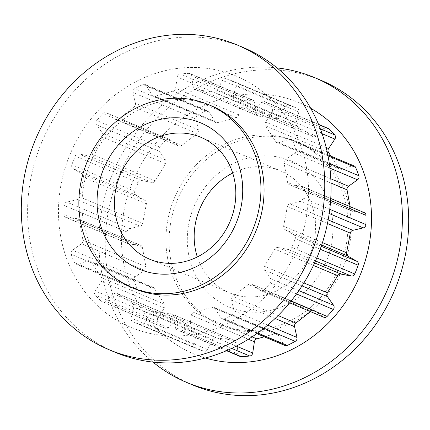 <?xml version="1.0" encoding="UTF-8"?>
<svg xmlns="http://www.w3.org/2000/svg" width="430" height="430" viewBox="0 0 430 430"><rect width="100%" height="100%" fill="white"/><g stroke="black" fill="none" stroke-linecap="round" stroke-linejoin="round"><path stroke-width="0.32" stroke-dasharray="2.15 1.61" d="M331.659 213.823A79.34 71.611 112.9 0 1 273.711 309.589A79.34 71.611 112.9 0 1 188.56 254.221A79.34 71.611 112.9 0 1 246.514 158.45A79.34 71.611 112.9 0 1 331.659 213.823M232.695 173.037A66.118 59.673 112.9 0 1 280.553 170.887A66.118 59.673 112.9 0 1 314.491 214.978A66.118 59.673 112.9 0 1 292.115 280.204A66.118 59.673 112.9 0 1 229.179 292.733A66.118 59.673 112.9 0 1 197.305 256.963M167.528 257.941A99.174 89.515 112.9 0 1 201.089 160.105A99.174 89.515 112.9 0 1 295.496 141.309A99.174 89.515 112.9 0 1 346.403 207.448A99.174 89.515 112.9 0 1 312.836 305.284A99.174 89.515 112.9 0 1 218.435 324.08A99.174 89.515 112.9 0 1 167.528 257.941M170.672 259.269A99.174 89.515 112.9 0 1 204.239 161.433A99.174 89.515 112.9 0 1 298.646 142.636A99.174 89.515 112.9 0 1 349.547 208.776A99.174 89.515 112.9 0 1 315.986 306.612A99.174 89.515 112.9 0 1 221.579 325.402A99.174 89.515 112.9 0 1 170.672 259.269M152.978 362.087A165.292 149.189 112.9 0 1 101.609 272.12A165.292 149.189 112.9 0 1 277.022 67.913M192.742 385A165.292 149.189 112.9 0 1 107.903 274.775A165.292 149.189 112.9 0 1 163.841 111.714A165.292 149.189 112.9 0 1 321.183 80.388M205.389 358.018A136.229 122.958 112.9 0 1 123.62 262.95A136.229 122.958 112.9 0 1 174.876 124.093A136.229 122.958 112.9 0 1 310.691 108.279M60.673 236.409A136.229 122.958 112.9 0 1 160.18 71.977A136.229 122.958 112.9 0 1 306.38 167.05A136.229 122.958 112.9 0 1 206.873 331.482A136.229 122.958 112.9 0 1 60.673 236.409M115.111 352.267A165.292 149.189 112.9 0 1 30.267 242.042A165.292 149.189 112.9 0 1 86.21 78.98A165.292 149.189 112.9 0 1 243.552 47.655M134.504 288.691A99.174 89.515 112.9 0 1 83.597 222.552A99.174 89.515 112.9 0 1 117.164 124.716A99.174 89.515 112.9 0 1 211.565 105.92M239.988 356.4A3.359 3.031 -67.1 0 1 238.242 354.024L236.736 343.016A3.359 3.031 112.9 0 0 234.99 340.635A3.359 3.031 112.9 0 0 234.312 340.447L216.258 337.851A3.359 3.031 112.9 0 0 213.011 339.603L207.491 349.595A3.359 3.031 -67.1 0 1 203.766 351.24A130.236 117.546 112.9 0 1 195.876 348.273A3.359 3.031 -67.1 0 1 194.172 344.597L196.757 333.492A3.359 3.031 112.9 0 0 195.5 330.052L180.261 320.14A3.359 3.031 112.9 0 0 179.831 319.909A3.359 3.031 112.9 0 0 176.725 320.468L168.205 327.708A3.359 3.031 -67.1 0 1 165.099 328.267A3.359 3.031 -67.1 0 1 164.287 327.735A130.236 117.546 112.9 0 1 158.261 321.645A3.359 3.031 -67.1 0 1 158.068 317.458L164.346 307.955A3.359 3.031 112.9 0 0 164.453 304.161L154.343 288.444A3.359 3.031 112.9 0 0 153.069 287.364A3.359 3.031 112.9 0 0 151.059 287.299L140.841 290.68A3.359 3.031 -67.1 0 1 138.831 290.615A3.359 3.031 -67.1 0 1 137.32 289.089A130.236 117.546 112.9 0 1 134.101 280.812A3.359 3.031 -67.1 0 1 135.418 276.743L144.437 270.282A3.359 3.031 112.9 0 0 145.894 266.713L142.448 247.589A3.359 3.031 112.9 0 0 140.728 245.347A3.359 3.031 112.9 0 0 139.917 245.143L129.554 244.154A3.359 3.031 -67.1 0 1 128.747 243.95A3.359 3.031 -67.1 0 1 126.968 241.187A130.236 117.546 112.9 0 1 127.044 231.98A3.359 3.031 -67.1 0 1 129.677 228.652L140.067 226.218A3.359 3.031 112.9 0 0 142.642 223.417L146.393 203.788A3.359 3.031 112.9 0 0 144.996 200.418L136.068 195.204A3.359 3.031 -67.1 0 1 134.81 191.318A130.236 117.546 112.9 0 1 138.17 182.583A3.359 3.031 -67.1 0 1 141.717 180.498L151.892 182.465A3.359 3.031 112.9 0 0 155.203 180.858L165.572 163.717A3.359 3.031 112.9 0 0 165.528 159.933L159.396 151.296A3.359 3.031 -67.1 0 1 159.654 147.071A130.236 117.546 112.9 0 1 165.781 140.137A3.359 3.031 -67.1 0 1 169.167 139.315A3.359 3.031 -67.1 0 1 169.71 139.621L178.117 145.684A3.359 3.031 112.9 0 0 178.66 145.985A3.359 3.031 112.9 0 0 181.653 145.517L197.069 133.477A3.359 3.031 112.9 0 0 198.38 129.855L195.972 119.099A3.359 3.031 -67.1 0 1 197.714 115.192A130.236 117.546 112.9 0 1 205.68 111.112A3.359 3.031 -67.1 0 1 208.039 111.042A3.359 3.031 -67.1 0 1 209.383 112.235L214.753 121.475A3.359 3.031 112.9 0 0 216.096 122.674A3.359 3.031 112.9 0 0 217.978 122.776L236.086 117.664A3.359 3.031 112.9 0 0 238.553 114.756L240.241 103.528A3.359 3.031 -67.1 0 1 243.197 100.523A130.236 117.546 112.9 0 1 251.792 99.927A3.359 3.031 -67.1 0 1 252.958 100.142A3.359 3.031 -67.1 0 1 254.705 102.517L256.21 113.525A3.359 3.031 112.9 0 0 257.957 115.906A3.359 3.031 112.9 0 0 258.634 116.095L276.689 118.691A3.359 3.031 112.9 0 0 279.935 116.938L285.456 106.946A3.359 3.031 -67.1 0 1 289.18 105.302A130.236 117.546 112.9 0 1 297.071 108.269A130.236 117.546 112.9 0 1 297.092 108.274L234.146 81.732A130.236 117.546 112.9 0 1 234.146 81.732L297.071 108.269M226.234 78.76A130.236 117.546 112.9 0 1 234.124 81.727A3.359 3.031 -67.1 0 1 235.828 85.403L233.243 96.508A3.359 3.031 112.9 0 0 234.5 99.948L249.739 109.86A3.359 3.031 112.9 0 0 250.169 110.091A3.359 3.031 112.9 0 0 253.275 109.532L261.795 102.292A3.359 3.031 -67.1 0 1 264.901 101.733A3.359 3.031 -67.1 0 1 265.713 102.265A130.236 117.546 112.9 0 1 271.738 108.355A3.359 3.031 -67.1 0 1 271.932 112.542L265.654 122.045A3.359 3.031 112.9 0 0 265.546 125.84L275.657 141.556A3.359 3.031 112.9 0 0 276.931 142.636A3.359 3.031 112.9 0 0 278.941 142.701L289.159 139.32A3.359 3.031 -67.1 0 1 291.169 139.385A3.359 3.031 -67.1 0 1 292.679 140.911A130.236 117.546 112.9 0 1 295.899 149.189A3.359 3.031 -67.1 0 1 294.582 153.257L285.563 159.718A3.359 3.031 112.9 0 0 284.106 163.287L287.552 182.411A3.359 3.031 112.9 0 0 289.272 184.653A3.359 3.031 112.9 0 0 290.083 184.857L300.446 185.846A3.359 3.031 -67.1 0 1 301.253 186.05A3.359 3.031 -67.1 0 1 303.032 188.813A130.236 117.546 112.9 0 1 302.957 198.02A3.359 3.031 -67.1 0 1 300.323 201.347L289.933 203.782A3.359 3.031 112.9 0 0 287.358 206.583L283.606 226.212A3.359 3.031 112.9 0 0 285.004 229.582L293.932 234.796A3.359 3.031 -67.1 0 1 295.19 238.682A130.236 117.546 112.9 0 1 291.83 247.417A3.359 3.031 -67.1 0 1 288.283 249.502L278.108 247.535A3.359 3.031 112.9 0 0 274.797 249.142L264.428 266.283A3.359 3.031 112.9 0 0 264.471 270.067L270.604 278.704A3.359 3.031 -67.1 0 1 270.346 282.929A130.236 117.546 112.9 0 1 264.219 289.863A3.359 3.031 -67.1 0 1 260.833 290.685A3.359 3.031 -67.1 0 1 260.29 290.379L251.883 284.316A3.359 3.031 112.9 0 0 251.34 284.015A3.359 3.031 112.9 0 0 248.346 284.483L232.931 296.523A3.359 3.031 112.9 0 0 231.619 300.145L234.027 310.901A3.359 3.031 -67.1 0 1 232.286 314.808A130.236 117.546 112.9 0 1 224.32 318.888A3.359 3.031 -67.1 0 1 221.961 318.958A3.359 3.031 -67.1 0 1 220.617 317.765L215.247 308.525A3.359 3.031 112.9 0 0 213.903 307.326A3.359 3.031 112.9 0 0 212.022 307.224L193.914 312.336A3.359 3.031 112.9 0 0 191.447 315.244L189.759 326.472A3.359 3.031 -67.1 0 1 186.803 329.477A130.236 117.546 112.9 0 1 178.208 330.073A3.359 3.031 -67.1 0 1 177.042 329.858A3.359 3.031 -67.1 0 1 175.295 327.483L173.79 316.475A3.359 3.031 112.9 0 0 172.043 314.094A3.359 3.031 112.9 0 0 171.366 313.905L153.311 311.309A3.359 3.031 112.9 0 0 150.065 313.062L144.544 323.054A3.359 3.031 -67.1 0 1 140.82 324.698A130.236 117.546 112.9 0 1 132.929 321.731A130.236 117.546 112.9 0 1 132.908 321.726A3.359 3.031 -67.1 0 1 131.225 318.055L133.811 306.95A3.359 3.031 112.9 0 0 132.553 303.51L117.315 293.599A3.359 3.031 112.9 0 0 116.885 293.367A3.359 3.031 112.9 0 0 113.778 293.927L105.259 301.167A3.359 3.031 -67.1 0 1 102.152 301.726A3.359 3.031 -67.1 0 1 101.34 301.193A130.236 117.546 112.9 0 1 95.315 295.109A3.359 3.031 -67.1 0 1 95.121 290.916L101.399 281.413A3.359 3.031 112.9 0 0 101.507 277.619L91.396 261.902A3.359 3.031 112.9 0 0 90.123 260.822A3.359 3.031 112.9 0 0 88.112 260.757L77.894 264.138A3.359 3.031 -67.1 0 1 75.884 264.079A3.359 3.031 -67.1 0 1 74.374 262.553A130.236 117.546 112.9 0 1 71.154 254.27A3.359 3.031 -67.1 0 1 72.471 250.201L81.49 243.74A3.359 3.031 112.9 0 0 82.947 240.176L79.502 221.047A3.359 3.031 112.9 0 0 77.782 218.805A3.359 3.031 112.9 0 0 76.97 218.601L66.607 217.612A3.359 3.031 -67.1 0 1 65.801 217.408A3.359 3.031 -67.1 0 1 64.022 214.645A130.236 117.546 112.9 0 1 64.097 205.438A3.359 3.031 -67.1 0 1 66.731 202.111L77.12 199.676A3.359 3.031 112.9 0 0 79.695 196.875L83.447 177.246A3.359 3.031 112.9 0 0 82.049 173.876L73.121 168.667A3.359 3.031 -67.1 0 1 71.864 164.776A130.236 117.546 112.9 0 1 75.223 156.042A3.359 3.031 -67.1 0 1 78.771 153.956L88.945 155.923A3.359 3.031 112.9 0 0 92.256 154.316L102.625 137.175A3.359 3.031 112.9 0 0 102.582 133.391L96.449 124.754A3.359 3.031 -67.1 0 1 96.707 120.529A130.236 117.546 112.9 0 1 102.834 113.595A3.359 3.031 -67.1 0 1 106.221 112.773A3.359 3.031 -67.1 0 1 106.764 113.079L115.17 119.142A3.359 3.031 112.9 0 0 115.713 119.443A3.359 3.031 112.9 0 0 118.707 118.976L134.122 106.936A3.359 3.031 112.9 0 0 135.434 103.313L133.026 92.557A3.359 3.031 -67.1 0 1 134.767 88.65A130.236 117.546 112.9 0 1 142.733 84.57A3.359 3.031 -67.1 0 1 145.093 84.5A3.359 3.031 -67.1 0 1 146.436 85.694L151.806 94.933A3.359 3.031 112.9 0 0 153.15 96.132A3.359 3.031 112.9 0 0 155.031 96.234L173.139 91.122A3.359 3.031 112.9 0 0 175.607 88.215L177.294 76.986A3.359 3.031 -67.1 0 1 180.251 73.981A130.236 117.546 112.9 0 1 188.845 73.385A3.359 3.031 -67.1 0 1 190.012 73.6A3.359 3.031 -67.1 0 1 191.758 75.976L193.263 86.984A3.359 3.031 112.9 0 0 195.01 89.365A3.359 3.031 112.9 0 0 195.688 89.553L213.742 92.149A3.359 3.031 112.9 0 0 216.989 90.397L222.509 80.405A3.359 3.031 -67.1 0 1 226.234 78.76L289.18 105.302M327.848 128.274A3.359 3.031 -67.1 0 0 324.741 128.833L316.222 136.073A3.359 3.031 112.9 0 1 313.115 136.632A3.359 3.031 112.9 0 1 312.685 136.401L297.447 126.49A3.359 3.031 112.9 0 1 296.189 123.05L298.775 111.945A3.359 3.031 -67.1 0 0 297.092 108.274M354.116 165.921A3.359 3.031 -67.1 0 0 352.106 165.862L341.888 169.243A3.359 3.031 112.9 0 1 339.877 169.178A3.359 3.031 112.9 0 1 338.603 168.098L330.912 156.138M364.199 212.592A3.359 3.031 -67.1 0 0 363.393 212.388L353.03 211.399A3.359 3.031 112.9 0 1 352.218 211.195A3.359 3.031 112.9 0 1 350.498 208.953L350.079 206.636M310.514 311.632L311.293 311.024A3.359 3.031 112.9 0 1 314.287 310.557A3.359 3.031 112.9 0 1 314.83 310.858L323.236 316.921A3.359 3.031 -67.1 0 0 323.779 317.227M264.251 336.792L274.969 333.766A3.359 3.031 112.9 0 1 276.85 333.868A3.359 3.031 112.9 0 1 278.194 335.067L283.563 344.306A3.359 3.031 -67.1 0 0 284.907 345.5M132.929 321.731L195.876 348.273A130.236 117.546 112.9 0 1 195.854 348.268L132.908 321.726M285.456 106.946L222.509 80.405M279.935 116.938L216.989 90.397M276.689 118.691L213.742 92.149M258.634 116.095L195.688 89.553M256.21 113.525L193.263 86.984M254.705 102.517L191.758 75.976M251.792 99.927L188.845 73.385M318.635 124.576L265.713 102.265M320.339 128.844L271.738 108.355M324.741 128.833L261.795 102.292M316.222 136.073L253.275 109.532M312.685 136.401L249.739 109.86M297.447 126.49L234.5 99.948M296.189 123.05L233.243 96.508M298.775 111.945L235.828 85.403M328.004 155.8L292.679 140.911M329.267 163.255L295.899 149.189M352.106 165.862L289.159 139.32M341.888 169.243L278.941 142.701M338.603 168.098L275.657 141.556M327.187 151.833L265.546 125.84M326.198 147.571L265.654 122.045M322.102 133.692L271.932 112.542M330.616 200.445L303.032 188.813M329.762 209.324L302.957 198.02M363.393 212.388L300.446 185.846M353.03 211.399L290.083 184.857M350.498 208.953L287.552 182.411M330.987 183.051L284.106 163.287M330.815 178.799L285.563 159.718M329.912 168.151L294.582 153.257M320.205 249.233L295.19 238.682M316.792 257.941L291.83 247.417M321.237 246.309L293.932 234.796M321.667 245.041L285.004 229.582M322.468 242.601L283.606 226.212M327.461 223.493L287.358 206.583M328.154 219.897L289.933 203.782M329.203 213.527L300.323 201.347M296.523 293.964L270.346 282.929M291.024 301.167L264.219 289.863M298.877 290.626L270.604 278.704M302.032 285.902L264.471 270.067M303.908 282.929L264.428 266.283M313.432 265.428L274.797 249.142M314.604 262.923L278.108 247.535M315.48 260.972L288.283 249.502M263.977 328.176L232.286 314.808M257.694 332.96L224.32 318.888M267.713 325.107L234.027 310.901M275.098 318.479L231.619 300.145M278.092 315.566L232.931 296.523M311.293 311.024L248.346 284.483M314.83 310.858L251.883 284.316M323.236 316.921L260.29 290.379M231.657 348.391L186.803 329.477M226.825 350.574L178.208 330.073M236.312 346.102L189.759 326.472M248.373 339.248L191.447 315.244M252.071 336.862L193.914 312.336M274.969 333.766L212.022 307.224M278.194 335.067L215.247 308.525M283.563 344.306L220.617 317.765M203.766 351.24L140.82 324.698M207.491 349.595L144.544 323.054M213.011 339.603L150.065 313.062M216.258 337.851L153.311 311.309M234.312 340.447L171.366 313.905M236.736 343.016L173.79 316.475M238.242 354.024L175.295 327.483M164.287 327.735L101.34 301.193M158.261 321.645L95.315 295.109M168.205 327.708L105.259 301.167M176.725 320.468L113.778 293.927M180.261 320.14L117.315 293.599M195.5 330.052L132.553 303.51M196.757 333.492L133.811 306.95M194.172 344.597L131.225 318.055M137.32 289.089L74.374 262.553M134.101 280.812L71.154 254.27M140.841 290.68L77.894 264.138M151.059 287.299L88.112 260.757M154.343 288.444L91.396 261.902M164.453 304.161L101.507 277.619M164.346 307.955L101.399 281.413M158.068 317.458L95.121 290.916M126.968 241.187L64.022 214.645M127.044 231.98L64.097 205.438M129.554 244.154L66.607 217.612M139.917 245.143L76.97 218.601M142.448 247.589L79.502 221.047M145.894 266.713L82.947 240.176M144.437 270.282L81.49 243.74M135.418 276.743L72.471 250.201M134.81 191.318L71.864 164.776M138.17 182.583L75.223 156.042M136.068 195.204L73.121 168.667M144.996 200.418L82.049 173.876M146.393 203.788L83.447 177.246M142.642 223.417L79.695 196.875M140.067 226.218L77.12 199.676M129.677 228.652L66.731 202.111M159.654 147.071L96.707 120.529M165.781 140.137L102.834 113.595M159.396 151.296L96.449 124.754M165.528 159.933L102.582 133.391M165.572 163.717L102.625 137.175M155.203 180.858L92.256 154.316M151.892 182.465L88.945 155.923M141.717 180.498L78.771 153.956M197.714 115.192L134.767 88.65M205.68 111.112L142.733 84.57M195.972 119.099L133.026 92.557M198.38 129.855L135.434 103.313M197.069 133.477L134.122 106.936M181.653 145.517L118.707 118.976M178.117 145.684L115.17 119.142M169.71 139.621L106.764 113.079M243.197 100.523L180.251 73.981M240.241 103.528L177.294 76.986M238.553 114.756L175.607 88.215M236.086 117.664L173.139 91.122M217.978 122.776L155.031 96.234M214.753 121.475L151.806 94.933M209.383 112.235L146.436 85.694M149.447 259.113L229.179 292.733M295.496 141.309L298.646 142.636M257.957 115.906L195.01 89.365M252.958 100.142L190.012 73.6M318.539 124.351L264.901 101.733M313.115 136.632L250.169 110.091M327.816 154.832L291.169 139.385M339.877 169.178L276.931 142.636M330.745 198.488L301.253 186.05M352.218 211.195L289.272 184.653M314.287 310.557L251.34 284.015M289.664 302.838L260.833 290.685M276.85 333.868L213.903 307.326M256.758 333.632L221.961 318.958M234.99 340.635L172.043 314.094M226.502 350.713L177.042 329.858M165.099 328.267L102.152 301.726M179.831 319.909L116.885 293.367M138.831 290.615L75.884 264.079M153.069 287.364L90.123 260.822M128.747 243.95L65.801 217.408M140.728 245.347L77.782 218.805M178.66 145.985L115.713 119.443M169.167 139.315L106.221 112.773M218.435 324.08L221.579 325.402M216.096 122.674L153.15 96.132M208.039 111.042L145.093 84.5M200.821 137.267L280.553 170.887"/><path stroke-width="0.64" d="M197.305 256.963A66.118 59.673 112.9 0 1 195.242 248.642A66.118 59.673 112.9 0 1 232.695 173.037M234.758 181.358A66.118 59.673 112.9 0 1 212.382 246.583A66.118 59.673 112.9 0 1 149.447 259.113A66.118 59.673 112.9 0 1 115.509 215.022A66.118 59.673 112.9 0 1 137.885 149.796A66.118 59.673 112.9 0 1 200.821 137.267A66.118 59.673 112.9 0 1 234.758 181.358M241.44 175.779A79.34 71.611 112.9 0 1 183.486 271.55A79.34 71.611 112.9 0 1 98.341 216.177A79.34 71.611 112.9 0 1 156.289 120.411A79.34 71.611 112.9 0 1 241.44 175.779M277.022 67.913A165.292 149.189 112.9 0 1 314.889 77.733A165.292 149.189 112.9 0 1 399.733 187.958A165.292 149.189 112.9 0 1 343.79 351.02A165.292 149.189 112.9 0 1 186.448 382.345A165.292 149.189 112.9 0 1 152.978 362.087M314.889 77.733L321.183 80.388A165.292 149.189 112.9 0 1 406.027 190.614A165.292 149.189 112.9 0 1 350.084 353.675A165.292 149.189 112.9 0 1 192.742 385L186.448 382.345M310.691 108.279A136.229 122.958 112.9 0 1 369.327 193.591A136.229 122.958 112.9 0 1 205.389 358.018M237.258 44.999L243.552 47.655A165.292 149.189 112.9 0 1 328.391 157.88A165.292 149.189 112.9 0 1 272.453 320.941A165.292 149.189 112.9 0 1 115.111 352.267L108.817 349.612A165.292 149.189 112.9 0 1 23.973 239.386A165.292 149.189 112.9 0 1 79.915 76.325A165.292 149.189 112.9 0 1 237.258 44.999A165.292 149.189 112.9 0 1 322.097 155.225A165.292 149.189 112.9 0 1 266.159 318.286A165.292 149.189 112.9 0 1 108.817 349.612M80.453 221.224A99.174 89.515 112.9 0 1 114.014 123.388A99.174 89.515 112.9 0 1 208.421 104.597A99.174 89.515 112.9 0 1 259.328 170.731A99.174 89.515 112.9 0 1 225.761 268.567A99.174 89.515 112.9 0 1 131.354 287.364A99.174 89.515 112.9 0 1 80.453 221.224M208.421 104.597L211.565 105.92A99.174 89.515 112.9 0 1 262.472 172.059A99.174 89.515 112.9 0 1 228.91 269.895A99.174 89.515 112.9 0 1 134.504 288.691L131.354 287.364M318.539 124.351L327.848 128.274A3.359 3.031 -67.1 0 1 328.66 128.806A130.236 117.546 112.9 0 1 334.685 134.891L320.339 128.844M327.816 154.832L354.116 165.921A3.359 3.031 -67.1 0 1 355.626 167.447A130.236 117.546 112.9 0 1 358.846 175.73L329.267 163.255M330.912 156.138L328.493 152.381A3.359 3.031 112.9 0 1 328.601 148.587L334.879 139.083A3.359 3.031 -67.1 0 0 334.685 134.891M330.745 198.488L364.199 212.592A3.359 3.031 -67.1 0 1 365.978 215.355A130.236 117.546 112.9 0 1 365.903 224.562L329.762 209.324M350.079 206.636L347.053 189.823A3.359 3.031 112.9 0 1 348.51 186.26L357.529 179.799A3.359 3.031 -67.1 0 0 358.846 175.73M365.903 224.562A3.359 3.031 -67.1 0 1 363.269 227.889L352.879 230.324A3.359 3.031 112.9 0 0 350.305 233.125L346.553 252.754A3.359 3.031 112.9 0 0 347.951 256.124L356.879 261.332A3.359 3.031 -67.1 0 1 358.136 265.224A130.236 117.546 112.9 0 1 354.777 273.958L316.792 257.941M354.777 273.958A3.359 3.031 -67.1 0 1 351.229 276.044L341.054 274.077A3.359 3.031 112.9 0 0 337.743 275.684L327.375 292.825A3.359 3.031 112.9 0 0 327.418 296.609L333.551 305.246A3.359 3.031 -67.1 0 1 333.293 309.471A130.236 117.546 112.9 0 1 327.165 316.405L291.024 301.167M310.514 311.632L295.878 323.064A3.359 3.031 112.9 0 0 294.566 326.687L296.974 337.442A3.359 3.031 -67.1 0 1 295.233 341.35A130.236 117.546 112.9 0 1 287.267 345.43L257.694 332.96M289.664 302.838L323.779 317.227A3.359 3.031 -67.1 0 0 327.165 316.405M264.251 336.792L256.861 338.878A3.359 3.031 112.9 0 0 254.393 341.785L252.706 353.014A3.359 3.031 -67.1 0 1 249.749 356.019A130.236 117.546 112.9 0 1 241.155 356.615L226.825 350.574M256.758 333.632L284.907 345.5A3.359 3.031 -67.1 0 0 287.267 345.43M226.502 350.713L239.988 356.4A3.359 3.031 -67.1 0 0 241.155 356.615M328.66 128.806L318.635 124.576M355.626 167.447L328.004 155.8M328.493 152.381L327.187 151.833M328.601 148.587L326.198 147.571M334.879 139.083L322.102 133.692M365.978 215.355L330.616 200.445M347.053 189.823L330.987 183.051M348.51 186.26L330.815 178.799M357.529 179.799L329.912 168.151M358.136 265.224L320.205 249.233M356.879 261.332L321.237 246.309M347.951 256.124L321.667 245.041M346.553 252.754L322.468 242.601M350.305 233.125L327.461 223.493M352.879 230.324L328.154 219.897M363.269 227.889L329.203 213.527M333.293 309.471L296.523 293.964M333.551 305.246L298.877 290.626M327.418 296.609L302.032 285.902M327.375 292.825L303.908 282.929M337.743 275.684L313.432 265.428M341.054 274.077L314.604 262.923M351.229 276.044L315.48 260.972M295.233 341.35L263.977 328.176M296.974 337.442L267.713 325.107M294.566 326.687L275.098 318.479M295.878 323.064L278.092 315.566M249.749 356.019L231.657 348.391M252.706 353.014L236.312 346.102M254.393 341.785L248.373 339.248M256.861 338.878L252.071 336.862"/></g></svg>
